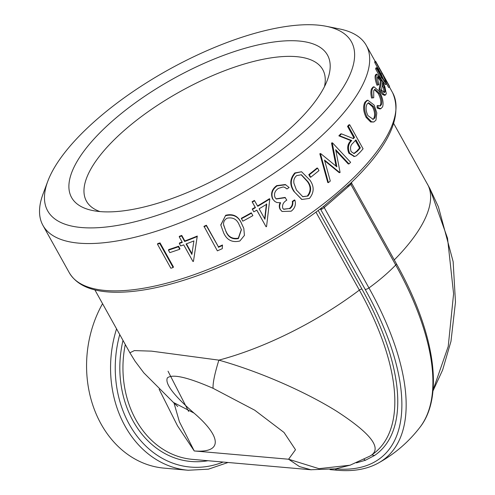 <?xml version="1.0" encoding="UTF-8"?>
<svg xmlns="http://www.w3.org/2000/svg" width="495" height="495" viewBox="0 0 495 495"><rect width="100%" height="100%" fill="white"/><g stroke="black" fill="none" stroke-linecap="round" stroke-linejoin="round"><path stroke-width="0.74" d="M47.786 181.263L43.065 193.91A185.031 68.669 -29.1 0 0 42.935 225.386A185.031 68.669 -29.1 0 0 238.008 195.401A185.031 68.669 -29.1 0 0 366.281 45.416A185.031 68.669 -29.1 0 0 339.465 28.933L326.224 26.291A173.813 64.505 150.9 0 1 230.917 182.667A173.813 64.505 150.9 0 1 47.786 181.263A173.813 64.505 150.9 0 1 99.056 117.494A173.813 64.505 150.9 0 1 326.224 26.291M173.132 267.541A186.151 69.083 -29.1 0 1 170.862 268.24L157.466 244.165L157.787 243.577A185.031 68.669 -29.1 0 0 160.04 242.884L173.442 266.96L173.132 267.541L159.737 243.472L160.04 242.884M179.728 249.257A186.151 69.083 -29.1 0 1 169.816 252.617L168.442 250.148L168.727 249.573A185.031 68.669 -29.1 0 0 178.577 246.232L179.951 248.7L179.728 249.257L178.355 246.788L178.577 246.232M179.314 243.484A186.151 69.083 -29.1 0 0 182.327 242.383L179.233 236.827A186.151 69.083 -29.1 0 0 181.585 235.948L184.678 241.504A186.151 69.083 -29.1 0 0 197.189 236.554L193.452 261.341A186.151 69.083 -29.1 0 1 192.976 261.515L183.701 244.852A186.151 69.083 -29.1 0 1 180.687 245.953L179.314 243.484L179.524 242.934A185.031 68.669 -29.1 0 0 182.111 241.987M179.233 236.827L179.425 236.282A185.031 68.669 -29.1 0 0 181.758 235.41L184.852 240.966A185.031 68.669 -29.1 0 0 197.288 236.047L193.452 261.341M204.014 226.295A185.031 68.669 -29.1 0 0 206.384 225.237L218.413 246.844A185.031 68.669 -29.1 0 0 222.484 244.994L222.292 248.645A186.151 69.083 -29.1 0 1 217.373 250.854L204.014 226.295M220.801 224.903L225.677 215.276C233.164 213.444 238.435 216.148 241.504 223.381L243.812 228.399L244.425 235.391L239.858 241.003C232.248 242.81 226.84 240.087 223.635 232.842L220.826 225.138L225.677 215.276M241.288 218.307A185.031 68.669 -29.1 0 0 251.287 212.813L252.877 215.634A186.151 69.083 -29.1 0 1 242.822 221.166L241.288 218.307M253.83 211.841L252.221 209.026L253.83 211.841A186.151 69.083 -29.1 0 0 256.812 210.121L266.087 226.79L256.763 210.152M252.221 209.026A185.031 68.669 -29.1 0 0 255.185 207.318L252.097 201.762A185.031 68.669 -29.1 0 0 254.393 200.419L257.747 206.304A186.151 69.083 -29.1 0 0 269.794 198.99L269.453 198.705A185.031 68.669 -29.1 0 1 257.542 205.939M281.921 211.34L280.127 209.366C278.982 207.195 279.019 204.924 280.244 202.56M274.657 201.279L272.572 198.891C270.474 193.632 271.86 189.201 276.73 185.613L285.299 184.542L289.117 187.487A186.151 69.083 -29.1 0 1 286.976 188.966L284.687 187.333M276.136 198.842L285.021 197.437L286.803 200.141C283.406 202.152 282.039 204.85 282.713 208.216L283.697 209.311L289.352 208.513C291.784 206.768 292.774 204.398 292.322 201.416A185.031 68.669 -29.1 0 0 294.457 199.949L294.902 200.159C296.159 204.645 294.909 208.327 291.159 211.204L282.094 211.47L280.127 209.366M283.517 209.175L289.352 208.513M301.678 199.374L293.869 191.348C289.495 184.889 289.81 178.757 294.803 172.953L301.566 171.746L309.882 180.081C314.387 186.448 314.226 192.567 309.406 198.427L301.901 199.466L293.869 191.348M310.155 177.105L308.781 174.636A185.031 68.669 -29.1 0 0 316.986 168.053L317.598 168.133L318.972 170.602A186.151 69.083 -29.1 0 1 310.724 177.229L310.155 177.105M324.689 160.726L339.143 172.625L339.842 172.637A186.151 69.083 -29.1 0 0 340.09 172.409L335.684 149.676L349.006 163.919L348.251 163.963L335.888 150.697M339.842 172.637L324.51 160.083L330.295 181.04A186.151 69.083 -29.1 0 1 328.402 182.63L327.777 182.556L319.832 153.827A185.031 68.669 -29.1 0 0 320.086 153.605L320.748 153.648L336.866 166.815L332.287 143.092L331.551 143.111A185.031 68.669 -29.1 0 0 331.786 142.888L332.516 142.869L350.621 162.304A186.151 69.083 -29.1 0 1 349.006 163.919M336.043 166.134L331.551 143.111M354.179 156.463L348.876 153.258C346.803 148.092 347.49 143.884 350.936 140.636L338.846 135.847A185.031 68.669 -29.1 0 0 340.678 133.928L341.463 133.854L353.449 138.625A186.151 69.083 -29.1 0 0 354.544 137.375L353.715 137.492L347.533 126.38A185.031 68.669 -29.1 0 0 348.845 124.858L349.687 124.728L363.082 148.797A186.151 69.083 -29.1 0 1 360.094 152.231L356.357 155.814L354.568 156.445L349.649 153.196L348.876 153.258M352.916 138.408A185.031 68.669 -29.1 0 0 353.715 137.492M373.855 121.987L370.644 121.999L366.096 117.371C363.287 111.437 362.878 106.394 364.877 102.242L366.832 100.46L367.791 100.182L374.14 105.076L376.8 112.879L375.953 120.186L373.855 121.987L371.566 121.764L367.005 117.142L366.096 117.371M379.677 106.091L380.469 104.909C381.367 101.951 380.624 98.146 378.254 93.487L374.399 89.595M381.447 104.569C382.344 101.593 381.614 97.775 379.244 93.109L374.87 89.304L373.713 90.684L373.725 97.756L371.566 98.029C370.662 94.001 370.656 90.944 371.547 88.853L372.958 87.108L373.948 86.743L379.529 91.637C382.728 97.818 383.755 102.88 382.61 106.821L380.915 108.64L378.112 107.743L377.147 108.058L377.054 105.794L378.019 105.472L380.185 106.017L381.447 104.569L380.469 104.909M380.915 108.64L379.956 108.968L377.147 108.058M383.606 94.161L379.943 89.156A186.151 69.083 -29.1 0 0 381.348 80.425L377.834 76.496L377.388 77.412L378.786 84.744L376.98 85.233C375.457 81.007 374.851 77.87 375.167 75.822L375.773 74.516L376.775 74.077L381.626 79.701L384.85 86.637L386.292 93.635L385.574 94.953L383.606 94.161L382.616 94.564L378.953 89.552A185.031 68.669 -29.1 0 0 380.346 80.871L377.456 77.053M385.574 94.953L384.584 95.368L382.616 94.564M381.88 80.165L385.333 84.614L386.335 84.131L386.453 83.358L383.829 76.564L389.633 86.984L388.637 87.491L386.471 83.599M380.946 78.513L375.755 69.195A185.031 68.669 -29.1 0 0 375.705 68.112L376.701 67.636L383.526 79.788L385.147 81.669L385.221 81.013L384.225 81.502M383.978 80.475L381.101 74.033L374.894 62.803A185.031 68.669 -29.1 0 0 374.635 61.819L375.625 61.306L389.367 86A186.151 69.083 -29.1 0 1 389.633 86.984M100.002 211.575A135.222 50.187 150.9 0 1 86.458 201.168A135.222 50.187 150.9 0 1 126.429 128.545A135.222 50.187 150.9 0 1 322.765 69.64A135.222 50.187 150.9 0 1 324.473 86.631M114.883 118.88A146.44 54.345 -29.1 0 0 92.819 210.567A146.44 54.345 -29.1 0 0 225.974 173.788A146.44 54.345 -29.1 0 0 327.399 79.998A146.44 54.345 -29.1 0 0 266.347 43.207A146.44 54.345 -29.1 0 0 114.883 118.88M116.56 328.841A106.53 86.755 95 0 0 188.168 470.25L164.185 468.146A106.53 86.755 -85 0 1 101.091 424.054A106.53 86.755 -85 0 1 102.558 303.683M168.04 371.219L188.601 411.419M351.722 183.459A3.366 1.25 150.9 0 1 351.753 183.503A3.366 1.25 150.9 0 1 351.784 183.583L324.219 207.566A2.24 0.619 52.4 0 1 323.841 206.143L351.06 182.822M159.124 389.256L177.507 425.811L194.238 450.957C223.938 453.284 220.634 435.829 194.003 413.071C173.677 395.369 164.792 383.65 167.353 377.902C172.421 373.737 187.661 377.209 213.073 388.303C212.745 383.136 214.675 373.744 218.87 360.137L151.519 351.141L134.374 350.59L129.894 352.786L135.048 361.183L143.841 372.865L173.318 402.342M173.968 402.918L179.4 421.759L194.238 450.957L288.591 459.23L299.494 466.593L310.891 469.743L335.678 468.827L350.225 465.158M335.437 468.87A235.96 105.287 -130.6 0 0 365.18 289.371A3.366 1.25 -29.1 0 0 368.954 287.942L324.219 207.566L322.022 209.088A2.24 1.002 72.4 0 0 321.206 208.172M318.18 210.455L361.944 289.086A230.361 102.787 49.4 0 1 374.486 455.511L365.44 460.245L356.431 462.856M213.073 388.303L254.715 410.194L284.019 432.457L295.503 449.738L288.591 459.23L318.966 468.666L350.083 465.207M369.66 456.254L371.776 454.917C381.571 447.356 369.901 432.822 336.773 411.314C308.88 393.847 263.965 372.89 218.87 360.137A171.01 63.465 150.9 0 0 359.358 290.095L315.952 212.114M393.723 123.54L429.784 188.409L447.529 238.25L453.593 293.758L448.229 346.413L433.02 390.209M194.003 413.071L173.454 402.46M351.784 183.583A2.24 2.079 -18.9 0 1 351.648 183.268L396.316 263.575C434.505 331.669 444.634 395.938 419.983 427.253A239.264 106.759 -130.6 0 0 395.709 265.017L350.974 184.635A2.24 1.343 45.8 0 1 350.862 183.026M386.335 84.131L381.756 77.709L376.757 68.725L375.755 69.195M376.757 68.725A186.151 69.083 -29.1 0 0 376.701 67.636M385.221 81.013C384.875 79.355 383.829 76.855 382.097 73.532L381.101 74.033M382.097 73.532L375.891 62.296L374.894 62.803M375.891 62.296A186.151 69.083 -29.1 0 0 375.625 61.306M378.786 84.744L377.97 84.837C376.447 80.605 375.847 77.455 376.163 75.401L375.167 75.822M377.97 84.837L376.98 85.233M376.163 75.401L376.775 74.077M379.943 89.156L378.953 89.552M381.348 80.425L380.346 80.871M385.079 91.538L384.46 87.417L382.542 82.702A186.151 69.083 -29.1 0 1 381.447 90.071L384.51 92.559L385.079 91.538L384.083 91.965L383.458 87.856L382.344 84.917M384.46 87.417L383.458 87.856M383.91 92.571L384.083 91.965M379.244 93.109L378.254 93.487M373.725 97.756L371.566 98.029M372.531 97.713C371.627 93.679 371.627 90.61 372.518 88.506L371.547 88.853M372.518 88.506L373.948 86.743M378.112 107.743L378.019 105.472M371.566 121.764L370.644 121.999M367.005 117.142C364.202 111.208 363.8 106.159 365.817 101.976L364.877 102.242M365.817 101.976L367.791 100.182M373.409 106.462L368.577 102.768L367.024 104.136C365.502 107.31 365.811 111.152 367.964 115.663L373.199 119.338L374.752 118.02C376.126 114.803 375.674 110.948 373.409 106.462L372.457 106.753L368.113 102.972M372.723 119.413L374.752 118.02M373.818 118.286C375.179 115.088 374.721 111.239 372.457 106.753M349.649 153.196C347.589 148.024 348.282 143.804 351.747 140.537L350.936 140.636M351.747 140.537L339.62 135.779L338.846 135.847M339.62 135.779A186.151 69.083 -29.1 0 0 341.463 133.854M354.544 137.375L348.362 126.262L347.533 126.38M348.362 126.262A186.151 69.083 -29.1 0 0 349.687 124.728M355.917 139.844L353.114 142.956C350.559 145.066 349.903 147.962 351.147 151.643L354.154 153.543L357.532 151.093A186.151 69.083 -29.1 0 0 360.385 147.869L355.917 139.844M353.758 153.549L356.722 151.192A185.031 68.669 -29.1 0 0 359.556 147.986L360.385 147.869M359.556 147.986L355.367 140.462M328.402 182.63L320.494 153.871L319.832 153.827M310.724 177.229L309.35 174.76L308.781 174.636M309.35 174.76A186.151 69.083 -29.1 0 0 317.598 168.133M294.333 191.546C289.959 185.093 290.287 178.949 295.317 173.12L294.803 172.953M295.317 173.12L301.566 171.746M296.623 175.638C294.271 177.686 293.387 180.267 293.962 183.379L296.449 190.061L302.81 196.738L307.964 196.008C311.528 191.355 311.51 186.559 307.89 181.622L301.375 174.747L296.623 175.638M302.569 196.645L307.964 196.008M307.451 195.841C311.002 191.225 310.965 186.436 307.346 181.479L301.096 174.679M280.479 209.639C279.341 207.467 279.384 205.196 280.622 202.82L276.792 202.498L274.824 201.409L272.572 198.891M272.924 199.169C270.827 193.904 272.231 189.467 277.132 185.854L276.73 185.613M277.132 185.854L285.764 184.765M286.976 188.966L284.903 187.444L283.245 186.924L278.468 188.347C274.904 190.761 273.76 193.823 275.041 197.536L276.315 198.978L285.429 197.672M289.754 208.754C292.199 206.997 293.201 204.627 292.755 201.638L292.322 201.416M292.755 201.638A186.151 69.083 -29.1 0 0 294.902 200.159M252.456 209.373A186.151 69.083 -29.1 0 0 255.439 207.653L255.185 207.318M255.439 207.653L252.097 201.762M252.345 202.102A186.151 69.083 -29.1 0 0 254.653 200.747M269.794 198.99L266.558 226.518A186.151 69.083 -29.1 0 1 266.087 226.79M259.12 208.772L264.943 219.229L266.725 204.212A186.151 69.083 -29.1 0 1 259.12 208.772M264.676 218.901L266.415 203.909M241.442 218.697A186.151 69.083 -29.1 0 0 251.503 213.166M225.769 215.696C233.312 213.865 238.602 216.562 241.647 223.777L241.504 223.381M241.647 223.777L243.812 228.399M227.063 218.208C224.328 219.867 223.196 222.187 223.666 225.163L226.029 231.703C228.399 237.34 232.526 239.636 238.404 238.578L241.405 229.686L239.289 225.033C237.025 219.304 232.953 217.027 227.063 218.208M223.61 224.724L226.029 231.703M225.98 231.264C228.362 236.907 232.471 239.203 238.312 238.157L238.404 238.578M238.312 238.157L241.343 229.494M203.971 226.778A186.151 69.083 -29.1 0 0 206.359 225.714L206.384 225.237M206.359 225.714L218.413 246.844M218.388 247.321A186.151 69.083 -29.1 0 0 222.484 245.458M181.585 235.948L181.758 235.41M184.678 241.504L184.852 240.966M197.189 236.554L197.288 236.047M186.052 243.973L191.868 254.43L193.898 240.923A186.151 69.083 -29.1 0 1 186.052 243.973M186.442 243.825L191.973 253.756M168.442 250.148A186.151 69.083 -29.1 0 0 178.355 246.788M157.466 244.165A186.151 69.083 -29.1 0 0 159.737 243.472M389.466 87.07L392.615 92.726A185.031 68.669 150.9 0 1 264.342 242.717A185.031 68.669 150.9 0 1 69.269 272.702L42.935 225.386M125.291 344.532A95.318 77.622 95 0 0 192.394 459.36L311.318 469.792M223.115 462.058A103.17 84.014 -85 0 1 138.625 438.186A103.17 84.014 -85 0 1 119.747 334.571M207.968 460.727A97.558 79.448 -85 0 1 123.001 340.411M419.983 427.253C408.505 442.159 394.515 454.144 378.032 463.209A239.264 106.759 -130.6 0 0 368.954 287.942A106.53 39.538 -29.1 0 0 395.709 265.017A3.366 1.25 -29.1 0 0 396.316 263.575M322.022 209.088A3.366 1.25 150.9 0 1 320.618 209.305L319.813 209.23M365.18 289.371L320.618 209.305A2.24 1.825 95 0 0 320.296 208.865M335.338 468.883A3.366 2.741 95 0 0 337.318 470.25C353.176 471.648 366.746 469.297 378.032 463.209M374.486 455.511L371.776 454.917A228.146 101.797 -130.6 0 0 359.358 290.095A2.24 0.835 -29.1 0 1 361.944 289.086M427.47 184.165A171.01 63.465 150.9 0 1 394.28 259.912M365.44 460.245L364.048 459.366M381.756 77.709L380.754 78.179M379.43 68.656L378.434 69.164M356.722 151.192L357.532 151.093M307.346 181.479L307.89 181.622M375.241 61.504L366.281 45.416M392.615 92.726C403.221 116.956 388.185 148.098 347.515 186.163M69.269 272.702C76.577 284.934 91 291.431 112.538 292.186C132.221 292.823 155.498 288.993 182.37 280.69C230.237 265.976 284.959 236.926 326.013 204.447M94.873 289.878L129.888 352.786M188.168 470.25L208.414 469.167L228.047 462.485M330.047 469.613L337.318 470.25M369.802 456.167L350.027 465.226M429.778 188.403L438.428 206.867L453.142 261.657L455.474 302.142L450.988 341.284L442.629 369.982L432.946 391.019M177.748 406.574L173.405 402.416M351.722 182.104L351.648 183.268M325.432 204.905L326.007 204.454M347.484 186.194L348.276 185.458M353.795 156.519L354.568 156.445M301.455 199.287L301.901 199.466M281.742 211.21L282.094 211.47M274.484 201.149L274.824 201.409M220.776 224.668L220.826 225.138"/></g></svg>
